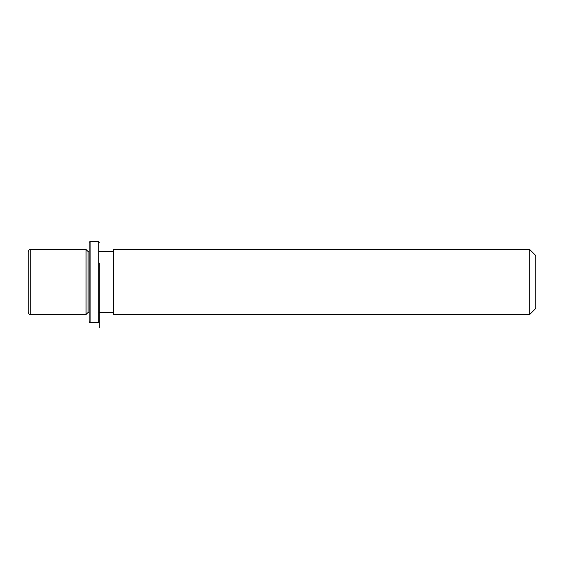<?xml version="1.0" encoding="UTF-8"?>
<svg xmlns="http://www.w3.org/2000/svg" width="564" height="564" viewBox="0 0 564 564"><rect width="100%" height="100%" fill="white"/><g stroke="black" fill="none" stroke-linecap="round" stroke-linejoin="round"><path stroke-width="0.85" d="M89.112 312.456L88.097 312.456L86.066 314.486L86.066 249.514L30.23 249.514C29.737 248.999 29.06 249.676 28.2 251.544L28.2 273.498M88.097 312.456L88.097 251.544L86.066 249.514M113.477 266.427L113.477 249.514L529.709 249.514L529.709 314.486L113.477 314.486L113.477 266.427M529.709 314.486L535.8 308.395L535.8 255.605L529.709 249.514M28.2 286.075L28.2 296.601M86.066 314.486L30.23 314.486C29.737 315.001 29.06 314.324 28.2 312.456L28.2 251.544M89.112 321.593L89.112 242.407L90.127 241.392L90.127 322.608L89.112 321.593L89.112 322.608M99.264 263.021L99.264 327.769L99.264 263.021M99.264 321.593L98.249 322.608L98.249 241.392L90.127 241.392M30.23 314.486L30.23 249.514M89.112 251.544L88.097 251.544M113.477 312.456L99.264 312.456M113.477 251.544L99.264 251.544M98.249 322.608L90.127 322.608M99.264 242.407L98.249 241.392"/></g></svg>
